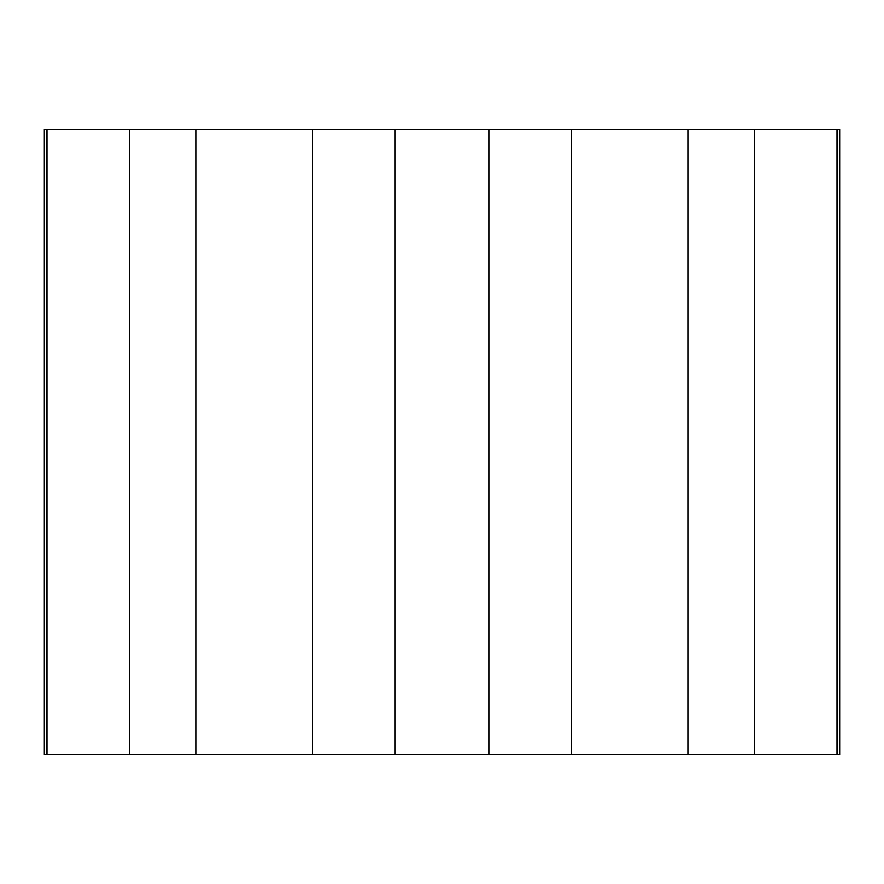 <?xml version="1.0" encoding="UTF-8"?>
<svg xmlns="http://www.w3.org/2000/svg" width="884" height="884" viewBox="0 0 884 884"><rect width="100%" height="100%" fill="white"/><g stroke="black" fill="none" stroke-linecap="round" stroke-linejoin="round"><path stroke-width="1.33" d="M46.985 754.56L839.8 754.56L839.8 129.44L44.2 129.44L44.2 754.56L46.985 754.56L46.985 129.44M837.015 754.56L837.015 129.44M754.56 754.56L754.56 129.44M688.072 754.56L688.072 129.44M571.462 754.56L571.462 129.44M489.007 754.56L489.007 129.44M394.993 754.56L394.993 129.44M312.538 754.56L312.538 129.44M195.928 754.56L195.928 129.44M129.44 754.56L129.44 129.44L129.44 754.56"/></g></svg>
